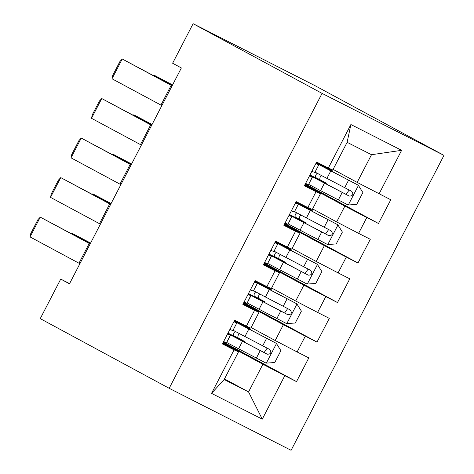 <?xml version="1.0" encoding="UTF-8"?>
<svg xmlns="http://www.w3.org/2000/svg" width="474" height="474" viewBox="0 0 474 474"><rect width="100%" height="100%" fill="white"/><g stroke="black" fill="none" stroke-linecap="round" stroke-linejoin="round"><path stroke-width="0.71" d="M69.589 283.594L60.737 279.091L69.477 283.813L181.364 67.96L172.625 63.232L193.114 23.7L315.02 85.687L443.972 155.377L291.095 450.3L169.188 388.313L322.065 93.39L443.972 155.377M224.486 378.916L248.554 391.921L262.276 419.158L284.815 375.675L296.511 381.617L308.811 357.9L297.115 351.951L305.309 336.137L317.005 342.086L329.3 318.368L317.604 312.419L325.804 296.606L337.5 302.554L349.794 278.831L338.098 272.882L346.293 257.068L357.989 263.017L370.289 239.299L358.593 233.35L366.787 217.536L378.483 223.485L390.777 199.761L357.159 182.389L371.503 154.714L347.128 142.319L332.778 169.994L328.346 168.015L350.884 124.526L401.626 150.329L379.082 193.819M262.276 419.158L211.534 393.361L234.079 349.871L238.517 351.85L222.703 343.3M328.346 168.015L316.65 162.067L304.349 185.79L316.045 191.733L307.851 207.547L296.155 201.604L283.861 225.322L295.557 231.271L287.357 247.084L275.661 241.136L263.366 264.853L275.062 270.802L266.868 286.616L255.172 280.667L242.872 304.391L254.574 310.34L246.373 326.153L234.677 320.205L222.383 343.923L234.079 349.871M304.989 184.558L344.865 206.113L336.67 221.927L312.603 208.916M366.787 217.536L344.865 206.113M358.593 233.35L336.67 221.927M350.884 124.526L347.128 142.319M284.495 224.095L324.376 245.645L316.176 261.458L292.108 248.453M346.293 257.068L324.376 245.645M338.098 272.882L316.176 261.458M316.045 191.733L320.483 193.712L304.675 185.168M320.483 193.712L312.289 209.526L307.851 207.547M264.006 263.627L303.881 285.176L295.681 300.99L271.62 287.985M325.804 296.606L303.881 285.176M317.604 312.419L295.681 300.99M295.557 231.271L299.995 233.244L284.181 224.7M299.995 233.244L291.794 249.057L287.357 247.084M243.512 303.159L283.387 324.714L275.193 340.528L251.125 327.522M305.309 336.137L283.387 324.714M297.115 351.951L275.193 340.528M275.062 270.802L279.5 272.781L263.686 264.237M279.5 272.781L271.306 288.595L266.868 286.616M223.017 342.696L262.898 364.245L248.554 391.921L224.172 379.52L238.517 351.85M284.815 375.675L262.898 364.245M254.574 310.34L259.005 312.313L243.198 303.769M259.005 312.313L250.811 328.126L246.373 326.153M60.737 279.091L40.243 318.623L169.188 388.313M193.114 23.7L322.065 93.39M333.098 169.384L357.159 182.389M211.534 393.361L224.172 379.52M371.503 154.714L401.626 150.329M296.511 381.617L223.343 342.074M317.005 342.086L243.832 302.542M337.5 302.554L264.326 263.005M357.989 263.017L284.815 223.473M378.483 223.485L305.309 183.942M223.621 341.529L226.483 342.903L230.281 335.059A34.069 0.397 27.4 0 0 227.751 333.572M79.899 263.71L30.028 236.905L40.278 217.139L37.961 219.616L30.792 233.451L30.028 236.905M233.872 321.763L236.633 322.8A34.069 0.397 27.4 0 0 234.103 321.313M90.143 243.938L40.278 217.139L90.244 243.755M227.585 333.88L230.376 335.391L226.483 342.903M232.835 330.651L236.727 323.138L232.835 330.651L229.908 329.406M239.477 333.643A2.672 1.493 -63 0 0 238.363 335.011A2.672 1.493 -63 0 0 238.446 338.092L244.394 341.369L235.412 336.949L235.217 337.322M227.982 333.121A34.069 0.397 27.4 0 1 231.525 334.881L239.252 338.709L234.162 335.912A2.672 1.493 117 0 1 234.079 332.831A2.672 1.493 117 0 1 235.27 331.409M226.702 342.477A34.069 0.397 -152.6 0 0 238.6 348.781L266.11 363.137L274.748 362.533L280.898 350.677L276.36 343.372L248.844 329.009A34.069 0.397 -152.6 0 1 234.156 321.206M276.36 343.372L250.87 329.993A28.28 0.326 -152.6 0 1 235.643 321.757A28.28 0.326 -152.6 0 1 241.764 324.69L250.746 329.116L234.612 320.329M90.593 243.073L72.279 233.398L90.475 243.304M234.334 320.868A34.069 0.397 -152.6 0 1 237.877 322.628L245.603 326.45L234.553 320.436M227.804 333.459A34.069 0.397 27.4 0 0 242.492 341.268L267.265 354.226C270.98 354.131 271.798 352.549 269.724 349.48L244.951 336.522A34.069 0.397 -152.6 0 1 233.054 330.224M267.164 348.159L264.119 352.526L244.513 342.246A28.28 0.326 -152.6 0 1 229.292 334.016A28.28 0.326 -152.6 0 1 235.412 336.949M72.279 233.398L71.995 233.949M244.116 301.991L246.978 303.372L250.77 295.521A34.069 0.397 27.4 0 0 248.24 294.034M100.393 224.172L50.522 197.374L60.767 177.608L58.456 180.079L51.281 193.919L50.522 197.374M254.36 282.226L257.121 283.268A34.069 0.397 27.4 0 0 254.591 281.781M110.638 204.407L60.767 177.608L110.732 204.217M248.08 294.348L250.87 295.859L246.978 303.372M253.329 291.113L257.222 283.606L253.329 291.113L250.396 289.875M264.611 262.46L267.466 263.834L271.264 255.99A34.069 0.397 27.4 0 0 268.734 254.502M120.882 184.641L71.017 157.836L81.261 138.07L78.951 140.547L71.775 154.382L71.017 157.836M274.855 242.694L277.616 243.731A34.069 0.397 27.4 0 0 275.086 242.244M131.132 164.875L81.261 138.07L131.227 164.685M268.574 254.811L271.359 256.327L267.466 263.834M273.818 251.581L277.717 244.069L273.818 251.581L270.891 250.337M259.965 294.105A2.672 1.493 -63 0 0 258.857 295.474A2.672 1.493 -63 0 0 258.934 298.555L264.883 301.837L255.901 297.411L255.705 297.791M248.471 293.59A34.069 0.397 27.4 0 1 252.014 295.349L259.746 299.171L254.651 296.38A2.672 1.493 117 0 1 254.574 293.299A2.672 1.493 117 0 1 255.759 291.871M247.197 302.945A34.069 0.397 -152.6 0 0 259.094 309.244L286.604 323.606L295.243 323.001L301.393 311.14L296.848 303.834L269.339 289.478A34.069 0.397 -152.6 0 1 254.651 281.669M296.848 303.834L271.359 290.455A28.28 0.326 -152.6 0 1 256.138 282.226A28.28 0.326 -152.6 0 1 262.252 285.158L271.235 289.584L255.101 280.798M111.088 203.542L92.768 193.866L110.969 203.767M254.828 281.331A34.069 0.397 -152.6 0 1 258.366 283.091L266.098 286.918L255.048 280.904M248.299 293.927A34.069 0.397 27.4 0 0 262.987 301.737L287.754 314.689C291.474 314.594 292.292 313.012 290.218 309.949L265.446 296.991A34.069 0.397 -152.6 0 1 253.549 290.692M287.653 308.627L284.613 312.988L265.007 302.714A28.28 0.326 -152.6 0 1 249.78 294.478A28.28 0.326 -152.6 0 1 255.901 297.411M92.768 193.866L92.489 194.411M280.46 254.574A2.672 1.493 -63 0 0 279.346 255.942A2.672 1.493 -63 0 0 279.429 259.023L285.378 262.306L276.395 257.88L276.2 258.259M268.965 254.052A34.069 0.397 27.4 0 1 272.509 255.812L280.235 259.639L275.145 256.843A2.672 1.493 117 0 1 275.062 253.762A2.672 1.493 117 0 1 276.253 252.34M267.686 263.414A34.069 0.397 -152.6 0 0 279.583 269.712L307.093 284.068L315.737 283.47L321.882 271.608L317.343 264.302L289.833 249.946A34.069 0.397 -152.6 0 1 275.145 242.137M317.343 264.302L291.854 250.924A28.28 0.326 -152.6 0 1 276.626 242.688A28.28 0.326 -152.6 0 1 282.747 245.621L291.729 250.047L275.595 241.266M131.582 164.004L113.262 154.334L131.464 164.235M275.317 241.799A34.069 0.397 -152.6 0 1 278.86 243.559L286.592 247.387L275.542 241.373M268.794 254.39A34.069 0.397 27.4 0 0 283.476 262.199L308.248 275.157C311.963 275.062 312.781 273.48 310.707 270.411L285.935 257.453A34.069 0.397 -152.6 0 1 274.043 251.155M308.147 269.09L305.102 273.457L285.502 263.177A28.28 0.326 -152.6 0 1 270.275 254.947A28.28 0.326 -152.6 0 1 276.395 257.88M113.262 154.334L112.978 154.88M285.099 222.928L287.961 224.303L291.753 216.452A34.069 0.397 27.4 0 0 289.229 214.971M141.376 145.103L91.506 118.304L101.756 98.539L99.439 101.015L92.27 114.85L91.506 118.304M295.349 203.156L298.11 204.199A34.069 0.397 27.4 0 0 295.58 202.712M151.621 125.337L101.756 98.539L151.721 125.154M289.063 215.279L291.854 216.79L287.961 224.303M294.313 212.05L298.205 204.537L294.313 212.05L291.386 210.806M305.594 183.391L308.456 184.771L312.248 176.921A34.069 0.397 27.4 0 0 309.718 175.433M161.871 105.572L112 78.773L122.245 59.001L119.934 61.478L112.759 75.319L112 78.773M315.838 163.625L318.599 164.668A34.069 0.397 27.4 0 0 316.069 163.18M172.115 85.806L122.245 59.001L172.21 85.616M309.558 175.747L312.348 177.258L308.456 184.765M314.807 172.512L318.7 164.999L314.807 172.512L311.874 171.274M300.954 215.036A2.672 1.493 -63 0 0 299.841 216.411A2.672 1.493 -63 0 0 299.923 219.492L305.872 222.768L296.89 218.342L296.688 218.721M289.46 214.521A34.069 0.397 27.4 0 1 293.003 216.28L300.729 220.108L295.64 217.311A2.672 1.493 117 0 1 295.557 214.23A2.672 1.493 117 0 1 296.742 212.802M288.18 223.876A34.069 0.397 -152.6 0 0 300.078 230.18L327.587 244.537L336.226 243.932L342.376 232.076L337.832 224.771L310.322 210.409A34.069 0.397 -152.6 0 1 295.634 202.599M337.832 224.771L312.348 211.392A28.28 0.326 -152.6 0 1 297.121 203.156A28.28 0.326 -152.6 0 1 303.242 206.089L312.224 210.515L296.09 201.728M152.071 124.472L133.757 114.797L151.953 124.698M295.812 202.262A34.069 0.397 -152.6 0 1 299.355 204.027L307.081 207.849L296.031 201.835M289.282 214.858A34.069 0.397 27.4 0 0 303.97 222.667L328.743 235.619C332.458 235.525 333.275 233.949 331.202 230.879L306.429 217.922A34.069 0.397 -152.6 0 1 294.532 211.623M328.642 229.558L325.597 233.925L305.991 223.645A28.28 0.326 -152.6 0 1 290.769 215.415A28.28 0.326 -152.6 0 1 296.89 218.342M133.757 114.797L133.472 115.342M321.443 175.504A2.672 1.493 -63 0 0 320.329 176.873A2.672 1.493 -63 0 0 320.412 179.954L326.361 183.237L317.379 178.811L317.183 179.19M309.949 174.983A34.069 0.397 27.4 0 1 313.492 176.749L321.224 180.57L316.128 177.78A2.672 1.493 117 0 1 316.051 174.699A2.672 1.493 117 0 1 317.236 173.271M308.675 184.345A34.069 0.397 -152.6 0 0 320.572 190.643L348.082 204.999L356.721 204.401L362.871 192.539L358.326 185.233L330.816 170.877A34.069 0.397 -152.6 0 1 316.128 163.068M358.326 185.233L332.837 171.855A28.28 0.326 -152.6 0 1 317.61 163.625A28.28 0.326 -152.6 0 1 323.73 166.558L332.712 170.978L316.579 162.197M172.566 84.935L154.246 75.265L172.447 85.166M316.306 162.73A34.069 0.397 -152.6 0 1 319.843 164.49L327.575 168.317L316.525 162.304M309.777 175.321A34.069 0.397 27.4 0 0 324.465 183.13L349.231 196.088C352.946 195.993 353.77 194.411 351.69 191.342L326.924 178.39A34.069 0.397 -152.6 0 1 315.026 172.086M349.131 190.021L346.091 194.387L326.485 184.113A28.28 0.326 -152.6 0 1 311.258 175.878A28.28 0.326 -152.6 0 1 317.379 178.811M154.246 75.265L153.967 75.81M78.98 263.212L89.225 243.446M266.329 363.125L276.472 343.555M244.951 336.522L248.844 329.009M241.764 324.69L241.568 325.069M247.227 327.433L246.966 327.937M240.875 339.686L240.614 340.19M238.6 348.781L242.492 341.268M262.714 345.842L266.607 338.329M256.363 358.095L260.256 350.582M264.119 352.526L267.265 354.226M234.162 335.912L238.446 338.092M99.469 223.675L109.719 203.909M119.963 184.143L130.208 164.377M286.817 323.588L296.961 304.018M265.446 296.991L269.339 289.478M262.252 285.158L262.057 285.538M267.721 287.896L267.454 288.405M261.37 300.155L261.103 300.658M259.094 309.244L262.987 301.737M283.209 306.305L287.102 298.798M276.852 318.564L280.75 311.051M284.613 312.988L287.754 314.689M254.651 296.38L258.934 298.555M307.312 284.056L317.456 264.486M285.935 257.453L289.833 249.946M282.747 245.621L282.551 246M288.21 248.364L287.949 248.868M281.858 260.617L281.597 261.127M279.583 269.712L283.476 262.199M303.698 266.773L307.59 259.26M297.346 279.026L301.239 271.519M305.102 273.457L308.248 275.157M275.145 256.843L279.429 259.023M140.452 144.611L150.702 124.84M160.947 105.074L171.191 85.308M327.807 244.519L337.95 224.954M306.429 217.922L310.322 210.409M303.242 206.089L303.046 206.468M308.704 208.827L308.444 209.336M302.353 221.085L302.092 221.589M300.078 230.18L303.97 222.667M324.192 227.242L328.085 219.729M317.841 239.494L321.733 231.982M325.597 233.925L328.743 235.619M295.64 217.311L299.923 219.492M348.295 204.987L358.439 185.417M326.924 178.39L330.816 170.877M323.73 166.558L323.535 166.931M329.199 169.295L328.932 169.799M322.847 181.548L322.581 182.057M320.572 190.643L324.465 183.13M344.687 187.704L348.58 180.191M338.329 199.963L342.222 192.45M346.091 194.387L349.231 196.088M316.128 177.78L320.412 179.954M250.414 329.756L250.746 329.116M244.063 342.009L244.394 341.369M270.909 290.218L271.235 289.584M264.557 302.477L264.883 301.837M291.397 250.687L291.729 250.047M285.046 262.94L285.378 262.306M311.892 211.149L312.224 210.515M305.54 223.408L305.872 222.768M332.387 171.618L332.712 170.978M326.029 183.871L326.361 183.237"/></g></svg>
